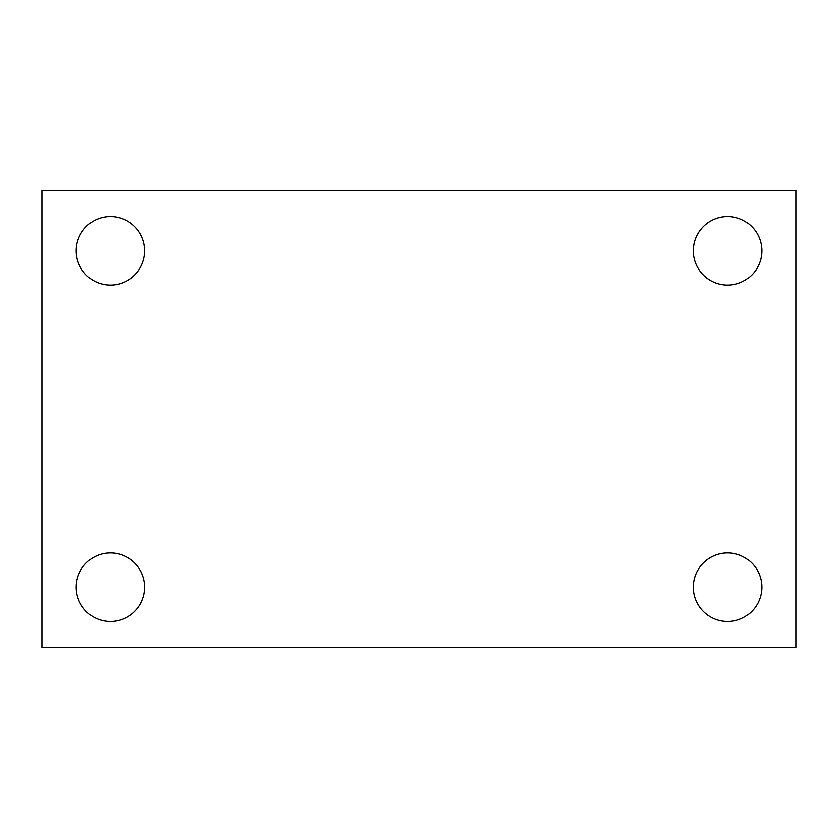 <?xml version="1.0" encoding="UTF-8"?>
<svg xmlns="http://www.w3.org/2000/svg" width="838" height="838" viewBox="0 0 838 838"><rect width="100%" height="100%" fill="white"/><g stroke="black" fill="none" stroke-linecap="round" stroke-linejoin="round"><path stroke-width="1.26" d="M41.9 647.544L41.9 190.456L796.1 190.456L796.1 647.544L41.9 647.544M110.459 621.492A34.285 34.285 0 0 0 144.744 587.208A34.285 34.285 0 0 0 110.459 552.923A34.285 34.285 0 0 0 76.185 587.208A34.285 34.285 0 0 0 110.459 621.492M727.541 621.492A34.285 34.285 0 0 0 761.815 587.208A34.285 34.285 0 0 0 727.541 552.923A34.285 34.285 0 0 0 693.256 587.208A34.285 34.285 0 0 0 727.541 621.492M727.541 285.077A34.285 34.285 0 0 0 761.815 250.792A34.285 34.285 0 0 0 727.541 216.508A34.285 34.285 0 0 0 693.256 250.792A34.285 34.285 0 0 0 727.541 285.077M110.459 285.077A34.285 34.285 0 0 0 144.744 250.792A34.285 34.285 0 0 0 110.459 216.508A34.285 34.285 0 0 0 76.185 250.792A34.285 34.285 0 0 0 110.459 285.077"/></g></svg>
